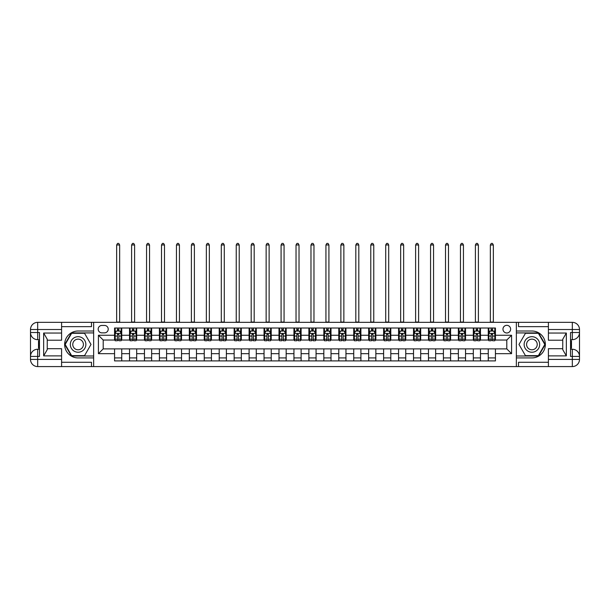 <?xml version="1.0" encoding="UTF-8"?>
<svg xmlns="http://www.w3.org/2000/svg" width="610" height="610" viewBox="0 0 610 610"><rect width="100%" height="100%" fill="white"/><g stroke="black" fill="none" stroke-linecap="round" stroke-linejoin="round"><path stroke-width="0.91" d="M506.796 325.328A3.828 3.828 0 0 0 502.968 329.156A3.828 3.828 0 0 0 506.796 332.984A3.828 3.828 0 0 0 510.623 329.156A3.828 3.828 0 0 0 506.796 325.328M548.405 326.647L518.515 326.647L518.515 322.339L516.357 322.339L516.357 331.009L531.905 331.009A13.45 13.45 0 0 1 545.363 344.459A13.45 13.45 0 0 1 531.905 357.917L516.357 357.917L516.357 366.587L516.357 322.339L93.643 322.339L93.643 366.587L548.405 366.587L548.405 359.412L572.325 359.412L572.325 356.423L570.533 356.423L570.533 332.503L572.325 332.503L572.325 329.514L548.405 329.514L548.405 333.045L566.347 333.045L566.347 355.882L562.755 349.667L562.755 339.259L566.347 333.045M101.893 332.862L104.523 332.862A3.706 3.706 0 0 0 108.229 329.156A3.706 3.706 0 0 0 104.523 325.45L101.893 325.45A3.706 3.706 0 0 0 98.179 329.156A3.706 3.706 0 0 0 101.893 332.862M114.566 353.67L98.424 353.67L98.424 335.256L114.566 335.256L114.566 340.037L103.204 340.037L103.204 348.889L114.566 348.889L114.566 360.906L495.434 360.906L495.434 348.889L506.796 348.889L506.796 340.037L495.434 340.037L495.434 335.256L511.576 335.256L511.576 353.67L495.434 353.67M495.434 335.256L495.434 328.02L114.566 328.02L114.566 335.256M488.259 328.02L488.259 340.037L488.854 340.037M491.126 340.037L492.567 340.037M494.84 340.037L495.434 340.037M488.259 340.037L479.887 340.037M473.314 328.02L473.314 340.037L473.909 340.037M476.181 340.037L477.615 340.037M473.314 340.037L464.942 340.037M458.362 328.02L458.362 340.037L458.964 340.037M461.236 340.037L462.67 340.037M458.362 340.037L449.989 340.037M443.417 328.02L443.417 340.037L444.011 340.037M446.284 340.037L447.717 340.037M443.417 340.037L435.044 340.037M428.472 328.02L428.472 340.037L429.066 340.037M431.339 340.037L432.772 340.037M428.472 340.037L420.099 340.037M413.519 328.02L413.519 340.037L414.121 340.037M416.394 340.037L417.827 340.037M413.519 340.037L405.147 340.037M398.574 328.02L398.574 340.037L399.169 340.037M401.441 340.037L402.875 340.037M398.574 340.037L390.202 340.037M383.621 328.02L383.621 340.037L384.224 340.037M386.496 340.037L387.929 340.037M383.621 340.037L375.257 340.037M368.676 328.02L368.676 340.037L369.279 340.037M371.551 340.037L372.985 340.037M368.676 340.037L360.304 340.037M353.731 328.02L353.731 340.037L354.326 340.037M356.598 340.037L358.032 340.037M353.731 340.037L345.359 340.037M338.779 328.02L338.779 340.037L339.381 340.037M341.653 340.037L343.087 340.037M338.779 340.037L330.414 340.037M323.834 328.02L323.834 340.037L324.428 340.037M326.701 340.037L328.142 340.037M323.834 340.037L315.462 340.037M308.889 328.02L308.889 340.037L309.483 340.037M311.756 340.037L313.189 340.037M308.889 340.037L300.517 340.037M293.936 328.02L293.936 340.037L294.538 340.037M296.811 340.037L298.244 340.037M293.936 340.037L285.571 340.037M278.991 328.02L278.991 340.037L279.586 340.037M281.858 340.037L283.299 340.037M278.991 340.037L270.619 340.037M264.046 328.02L264.046 340.037L264.641 340.037M266.913 340.037L268.347 340.037M264.046 340.037L255.674 340.037M249.093 328.02L249.093 340.037L249.696 340.037M251.968 340.037L253.402 340.037M249.093 340.037L240.721 340.037M234.148 328.02L234.148 340.037L234.743 340.037M237.015 340.037L238.449 340.037M234.148 340.037L225.776 340.037M219.203 328.02L219.203 340.037L219.798 340.037M222.07 340.037L223.504 340.037M219.203 340.037L210.831 340.037M204.251 328.02L204.251 340.037L204.853 340.037M207.125 340.037L208.559 340.037M204.251 340.037L195.879 340.037M189.306 328.02L189.306 340.037L189.901 340.037M192.173 340.037L193.606 340.037M189.306 340.037L180.934 340.037M174.353 328.02L174.353 340.037L174.956 340.037M177.228 340.037L178.661 340.037M174.353 340.037L165.989 340.037M159.408 328.02L159.408 340.037L160.011 340.037M162.283 340.037L163.716 340.037M159.408 340.037L151.036 340.037M144.463 328.02L144.463 340.037L145.058 340.037M147.33 340.037L148.764 340.037M144.463 340.037L136.091 340.037M129.511 328.02L129.511 340.037L130.113 340.037M132.385 340.037L133.819 340.037M129.511 340.037L121.146 340.037M114.566 340.037L115.16 340.037M117.433 340.037L118.874 340.037M114.566 348.889L121.741 348.889L121.741 360.906M495.434 348.889L121.741 348.889M121.741 328.02L121.741 340.037M114.566 331.009L115.16 331.009M117.433 331.009L118.874 331.009M121.146 331.009L121.741 331.009M114.566 357.917L121.741 357.917M129.511 348.889L129.511 360.906M136.686 328.02L136.686 340.037M129.511 331.009L130.113 331.009M132.385 331.009L133.819 331.009M136.091 331.009L136.686 331.009M136.686 348.889L136.686 360.906M129.511 357.917L136.686 357.917M144.463 348.889L144.463 360.906M151.638 348.889L151.638 360.906M144.463 357.917L151.638 357.917M151.638 328.02L151.638 340.037M144.463 331.009L145.058 331.009M147.33 331.009L148.764 331.009M151.036 331.009L151.638 331.009M159.408 348.889L159.408 360.906M166.583 348.889L166.583 360.906M159.408 357.917L166.583 357.917M166.583 328.02L166.583 340.037M159.408 331.009L160.011 331.009M162.283 331.009L163.716 331.009M165.989 331.009L166.583 331.009M174.353 348.889L174.353 360.906M181.528 348.889L181.528 360.906M174.353 357.917L181.528 357.917M181.528 328.02L181.528 340.037M174.353 331.009L174.956 331.009M177.228 331.009L178.661 331.009M180.934 331.009L181.528 331.009M189.306 348.889L189.306 360.906M196.481 348.889L196.481 360.906M189.306 357.917L196.481 357.917M196.481 328.02L196.481 340.037M189.306 331.009L189.901 331.009M192.173 331.009L193.606 331.009M195.879 331.009L196.481 331.009M204.251 348.889L204.251 360.906M211.426 348.889L211.426 360.906M204.251 357.917L211.426 357.917M211.426 328.02L211.426 340.037M204.251 331.009L204.853 331.009M207.125 331.009L208.559 331.009M210.831 331.009L211.426 331.009M219.203 348.889L219.203 360.906M226.379 348.889L226.379 360.906M219.203 357.917L226.379 357.917M226.379 328.02L226.379 340.037M219.203 331.009L219.798 331.009M222.07 331.009L223.504 331.009M225.776 331.009L226.379 331.009M234.148 348.889L234.148 360.906M241.324 348.889L241.324 360.906M234.148 357.917L241.324 357.917M241.324 328.02L241.324 340.037M234.148 331.009L234.743 331.009M237.015 331.009L238.449 331.009M240.721 331.009L241.324 331.009M249.093 348.889L249.093 360.906M256.269 348.889L256.269 360.906M249.093 357.917L256.269 357.917M256.269 328.02L256.269 340.037M249.093 331.009L249.696 331.009M251.968 331.009L253.402 331.009M255.674 331.009L256.269 331.009M264.046 348.889L264.046 360.906M271.221 348.889L271.221 360.906M264.046 357.917L271.221 357.917M271.221 328.02L271.221 340.037M264.046 331.009L264.641 331.009M266.913 331.009L268.347 331.009M270.619 331.009L271.221 331.009M278.991 348.889L278.991 360.906M286.166 348.889L286.166 360.906M278.991 357.917L286.166 357.917M286.166 328.02L286.166 340.037M278.991 331.009L279.586 331.009M281.858 331.009L283.299 331.009M285.571 331.009L286.166 331.009M293.936 348.889L293.936 360.906M301.111 348.889L301.111 360.906M293.936 357.917L301.111 357.917M301.111 328.02L301.111 340.037M293.936 331.009L294.538 331.009M296.811 331.009L298.244 331.009M300.517 331.009L301.111 331.009M308.889 348.889L308.889 360.906M316.064 348.889L316.064 360.906M308.889 357.917L316.064 357.917M316.064 328.02L316.064 340.037M308.889 331.009L309.483 331.009M311.756 331.009L313.189 331.009M315.462 331.009L316.064 331.009M323.834 348.889L323.834 360.906M331.009 348.889L331.009 360.906M323.834 357.917L331.009 357.917M331.009 328.02L331.009 340.037M323.834 331.009L324.428 331.009M326.701 331.009L328.142 331.009M330.414 331.009L331.009 331.009M338.779 348.889L338.779 360.906M345.954 348.889L345.954 360.906M338.779 357.917L345.954 357.917M345.954 328.02L345.954 340.037M338.779 331.009L339.381 331.009M341.653 331.009L343.087 331.009M345.359 331.009L345.954 331.009M353.731 348.889L353.731 360.906M360.906 348.889L360.906 360.906M353.731 357.917L360.906 357.917M360.906 328.02L360.906 340.037M353.731 331.009L354.326 331.009M356.598 331.009L358.032 331.009M360.304 331.009L360.906 331.009M368.676 348.889L368.676 360.906M375.851 348.889L375.851 360.906M368.676 357.917L375.851 357.917M375.851 328.02L375.851 340.037M368.676 331.009L369.279 331.009M371.551 331.009L372.985 331.009M375.257 331.009L375.851 331.009M383.621 348.889L383.621 360.906M390.796 348.889L390.796 360.906M383.621 357.917L390.796 357.917M390.796 328.02L390.796 340.037M383.621 331.009L384.224 331.009M386.496 331.009L387.929 331.009M390.202 331.009L390.796 331.009M398.574 348.889L398.574 360.906M405.749 348.889L405.749 360.906M398.574 357.917L405.749 357.917M405.749 328.02L405.749 340.037M398.574 331.009L399.169 331.009M401.441 331.009L402.875 331.009M405.147 331.009L405.749 331.009M413.519 348.889L413.519 360.906M420.694 348.889L420.694 360.906M413.519 357.917L420.694 357.917M420.694 328.02L420.694 340.037M413.519 331.009L414.121 331.009M416.394 331.009L417.827 331.009M420.099 331.009L420.694 331.009M428.472 348.889L428.472 360.906M435.647 348.889L435.647 360.906M428.472 357.917L435.647 357.917M435.647 328.02L435.647 340.037M428.472 331.009L429.066 331.009M431.339 331.009L432.772 331.009M435.044 331.009L435.647 331.009M443.417 348.889L443.417 360.906M450.592 348.889L450.592 360.906M443.417 357.917L450.592 357.917M450.592 328.02L450.592 340.037M443.417 331.009L444.011 331.009M446.284 331.009L447.717 331.009M449.989 331.009L450.592 331.009M458.362 348.889L458.362 360.906M465.537 348.889L465.537 360.906M458.362 357.917L465.537 357.917M465.537 328.02L465.537 340.037M458.362 331.009L458.964 331.009M461.236 331.009L462.67 331.009M464.942 331.009L465.537 331.009M473.314 348.889L473.314 360.906M480.489 348.889L480.489 360.906M473.314 357.917L480.489 357.917M480.489 328.02L480.489 340.037M473.314 331.009L473.909 331.009M476.181 331.009L477.615 331.009M479.887 331.009L480.489 331.009M488.259 348.889L488.259 360.906M488.259 357.917L495.434 357.917M488.259 331.009L488.854 331.009M491.126 331.009L492.567 331.009M494.84 331.009L495.434 331.009M103.204 340.037L98.424 335.256M103.204 348.889L98.424 353.67M511.576 335.256L506.796 340.037M511.576 353.67L506.796 348.889M118.874 329.575L117.433 329.575M121.146 339.259L118.874 339.259L118.874 340.754L121.146 340.754L121.146 333.464L119.949 331.07L116.357 331.07L115.16 333.464L115.16 340.754L117.433 340.754L117.433 339.259L115.16 339.259M115.16 333.464L115.16 328.02M121.146 333.464L121.146 328.02M117.433 331.07L117.433 328.02M118.874 328.02L118.874 331.07M118.874 339.259L118.874 334.356L117.433 334.356L117.433 339.259M116.655 322.339L116.655 244.968L119.651 244.968L118.752 243.413L117.555 243.413L116.655 244.968M119.651 322.339L119.651 244.968M133.819 329.575L132.385 329.575M136.091 339.259L133.819 339.259L133.819 340.754L136.091 340.754L136.091 333.464L134.894 331.07L131.31 331.07L130.113 333.464L130.113 340.754L132.385 340.754L132.385 339.259L130.113 339.259M130.113 333.464L130.113 328.02M136.091 333.464L136.091 328.02M132.385 331.07L132.385 328.02M133.819 328.02L133.819 331.07M133.819 339.259L133.819 334.356L132.385 334.356L132.385 339.259M131.607 322.339L131.607 244.968L134.596 244.968L133.697 243.413L132.5 243.413L131.607 244.968M134.596 322.339L134.596 244.968M148.764 329.575L147.33 329.575M151.036 339.259L148.764 339.259L148.764 340.754L151.036 340.754L151.036 333.464L149.839 331.07L146.255 331.07L145.058 333.464L145.058 340.754L147.33 340.754L147.33 339.259L145.058 339.259M145.058 333.464L145.058 328.02M151.036 333.464L151.036 328.02M147.33 331.07L147.33 328.02M148.764 328.02L148.764 331.07M148.764 339.259L148.764 334.356L147.33 334.356L147.33 339.259M146.552 322.339L146.552 244.968L149.541 244.968L148.649 243.413L147.452 243.413L146.552 244.968M149.541 322.339L149.541 244.968M163.716 329.575L162.283 329.575M165.989 339.259L163.716 339.259L163.716 340.754L165.989 340.754L165.989 333.464L164.791 331.07L161.2 331.07L160.011 333.464L160.011 340.754L162.283 340.754L162.283 339.259L160.011 339.259M160.011 333.464L160.011 328.02M165.989 333.464L165.989 328.02M162.283 331.07L162.283 328.02M163.716 328.02L163.716 331.07M163.716 339.259L163.716 334.356L162.283 334.356L162.283 339.259M161.505 322.339L161.505 244.968L164.494 244.968L163.594 243.413L162.397 243.413L161.505 244.968M164.494 322.339L164.494 244.968M178.661 329.575L177.228 329.575M180.934 339.259L178.661 339.259L178.661 340.754L180.934 340.754L180.934 333.464L179.736 331.07L176.153 331.07L174.956 333.464L174.956 340.754L177.228 340.754L177.228 339.259L174.956 339.259M174.956 333.464L174.956 328.02M180.934 333.464L180.934 328.02M177.228 331.07L177.228 328.02M178.661 328.02L178.661 331.07M178.661 339.259L178.661 334.356L177.228 334.356L177.228 339.259M176.45 322.339L176.45 244.968L179.439 244.968L178.539 243.413L177.35 243.413L176.45 244.968M179.439 322.339L179.439 244.968M74.206 337.734A7.77 7.77 0 0 0 71.362 348.348A7.77 7.77 0 0 0 81.976 351.192A7.77 7.77 0 0 0 84.828 340.578A7.77 7.77 0 0 0 74.206 337.734M75.434 339.854A5.322 5.322 0 0 0 73.482 347.12A5.322 5.322 0 0 0 80.756 349.072A5.322 5.322 0 0 0 82.701 341.798A5.322 5.322 0 0 0 75.434 339.854M91.004 344.459L84.546 355.645L71.637 355.645L65.186 344.459L71.637 333.281L84.546 333.281L91.004 344.459M528.024 351.192A7.77 7.77 0 0 0 538.638 348.348A7.77 7.77 0 0 0 535.793 337.734A7.77 7.77 0 0 0 525.172 340.578A7.77 7.77 0 0 0 528.024 351.192M529.244 349.072A5.322 5.322 0 0 0 536.518 347.12A5.322 5.322 0 0 0 534.566 339.854A5.322 5.322 0 0 0 527.299 341.798A5.322 5.322 0 0 0 529.244 349.072M525.454 333.281L538.363 333.281L544.814 344.459L538.363 355.645L525.454 355.645L518.996 344.459L525.454 333.281M61.595 359.412L61.595 366.587L37.675 366.587A7.175 7.175 0 0 1 30.5 359.412L37.675 359.412L37.675 356.423L39.467 356.423L39.467 332.503L37.675 332.503L37.675 322.339L61.595 322.339L61.595 329.514L30.5 329.514L30.5 359.412A7.175 7.175 0 0 0 37.675 366.587L37.675 359.412L61.595 359.412L61.595 355.882L43.653 355.882L43.653 333.045L47.244 339.259L47.244 349.667L43.653 355.882M61.595 326.647L91.485 326.647L91.485 322.339L93.643 322.339L93.643 331.009L78.095 331.009A13.45 13.45 0 0 0 64.637 344.459A13.45 13.45 0 0 0 78.095 357.917L93.643 357.917L93.643 366.587L61.595 366.587M43.653 333.045L61.595 333.045L61.595 329.514M61.595 333.045L61.595 340.22L47.244 340.22M47.244 348.706L61.595 348.706L61.595 355.882M91.485 322.339L61.595 322.339M30.5 356.423A7.175 7.175 0 0 1 37.675 349.248A7.175 7.175 0 0 0 30.5 356.423L37.675 356.423L37.675 349.248L39.467 349.248M39.467 339.678L37.675 339.678L37.675 332.503L30.5 332.503A7.175 7.175 0 0 0 37.675 339.678A7.175 7.175 0 0 1 30.5 332.503M91.485 366.587L91.485 362.279L61.595 362.279M37.675 322.339A7.175 7.175 0 0 0 30.5 329.514A7.175 7.175 0 0 1 37.675 322.339M93.643 332.923L71.431 332.923L64.767 344.459L71.431 356.004L93.643 356.004M39.467 340.784L38.514 340.784L38.514 345.519L39.467 345.519M38.514 344.406L39.467 344.406M38.514 343.087L39.467 343.087M38.514 342.866L39.467 342.866M38.514 345.519L38.514 348.142L39.467 348.142M38.514 345.756L39.467 345.756M566.347 355.882L548.405 355.882L548.405 359.412M548.405 355.882L548.405 348.706L562.755 348.706M548.405 329.514L548.405 322.339L572.325 322.339A7.175 7.175 0 0 1 579.5 329.514L579.5 359.412A7.175 7.175 0 0 1 572.325 366.587L548.405 366.587M562.755 340.22L548.405 340.22L548.405 333.045M518.515 322.339L548.405 322.339M579.5 332.503A7.175 7.175 0 0 1 572.325 339.678A7.175 7.175 0 0 0 579.5 332.503L572.325 332.503L572.325 339.678L570.533 339.678M570.533 349.248L572.325 349.248L572.325 356.423L579.5 356.423A7.175 7.175 0 0 0 572.325 349.248A7.175 7.175 0 0 1 579.5 356.423M518.515 366.587L518.515 362.279L548.405 362.279M516.357 356.004L538.569 356.004L545.233 344.459L538.569 332.923L516.357 332.923M570.533 348.142L571.486 348.142L571.486 343.407L570.533 343.407M571.486 344.52L570.533 344.52M571.486 345.839L570.533 345.839M571.486 346.053L570.533 346.053M571.486 343.407L571.486 340.784L570.533 340.784M571.486 343.171L570.533 343.171M193.606 329.575L192.173 329.575M195.879 339.259L193.606 339.259L193.606 340.754L195.879 340.754L195.879 333.464L194.689 331.07L191.098 331.07L189.901 333.464L189.901 340.754L192.173 340.754L192.173 339.259L189.901 339.259M189.901 333.464L189.901 328.02M195.879 333.464L195.879 328.02M192.173 331.07L192.173 328.02M193.606 328.02L193.606 331.07M193.606 339.259L193.606 334.356L192.173 334.356L192.173 339.259M191.395 322.339L191.395 244.968L194.384 244.968L193.492 243.413L192.295 243.413L191.395 244.968M194.384 322.339L194.384 244.968M208.559 329.575L207.125 329.575M210.831 339.259L208.559 339.259L208.559 340.754L210.831 340.754L210.831 333.464L209.634 331.07L206.043 331.07L204.853 333.464L204.853 340.754L207.125 340.754L207.125 339.259L204.853 339.259M204.853 333.464L204.853 328.02M210.831 333.464L210.831 328.02M207.125 331.07L207.125 328.02M208.559 328.02L208.559 331.07M208.559 339.259L208.559 334.356L207.125 334.356L207.125 339.259M206.348 322.339L206.348 244.968L209.337 244.968L208.437 243.413L207.24 243.413L206.348 244.968M209.337 322.339L209.337 244.968M223.504 329.575L222.07 329.575M225.776 339.259L223.504 339.259L223.504 340.754L225.776 340.754L225.776 333.464L224.579 331.07L220.995 331.07L219.798 333.464L219.798 340.754L222.07 340.754L222.07 339.259L219.798 339.259M219.798 333.464L219.798 328.02M225.776 333.464L225.776 328.02M222.07 331.07L222.07 328.02M223.504 328.02L223.504 331.07M223.504 339.259L223.504 334.356L222.07 334.356L222.07 339.259M221.293 322.339L221.293 244.968L224.282 244.968L223.382 243.413L222.192 243.413L221.293 244.968M224.282 322.339L224.282 244.968M238.449 329.575L237.015 329.575M240.721 339.259L238.449 339.259L238.449 340.754L240.721 340.754L240.721 333.464L239.532 331.07L235.94 331.07L234.743 333.464L234.743 340.754L237.015 340.754L237.015 339.259L234.743 339.259M234.743 333.464L234.743 328.02M240.721 333.464L240.721 328.02M237.015 331.07L237.015 328.02M238.449 328.02L238.449 331.07M238.449 339.259L238.449 334.356L237.015 334.356L237.015 339.259M236.238 322.339L236.238 244.968L239.227 244.968L238.335 243.413L237.137 243.413L236.238 244.968M239.227 322.339L239.227 244.968M253.402 329.575L251.968 329.575M255.674 339.259L253.402 339.259L253.402 340.754L255.674 340.754L255.674 333.464L254.477 331.07L250.893 331.07L249.696 333.464L249.696 340.754L251.968 340.754L251.968 339.259L249.696 339.259M249.696 333.464L249.696 328.02M255.674 333.464L255.674 328.02M251.968 331.07L251.968 328.02M253.402 328.02L253.402 331.07M253.402 339.259L253.402 334.356L251.968 334.356L251.968 339.259M251.19 322.339L251.19 244.968L254.179 244.968L253.28 243.413L252.083 243.413L251.19 244.968M254.179 322.339L254.179 244.968M268.347 329.575L266.913 329.575M270.619 339.259L268.347 339.259L268.347 340.754L270.619 340.754L270.619 333.464L269.422 331.07L265.838 331.07L264.641 333.464L264.641 340.754L266.913 340.754L266.913 339.259L264.641 339.259M264.641 333.464L264.641 328.02M270.619 333.464L270.619 328.02M266.913 331.07L266.913 328.02M268.347 328.02L268.347 331.07M268.347 339.259L268.347 334.356L266.913 334.356L266.913 339.259M266.135 322.339L266.135 244.968L269.124 244.968L268.232 243.413L267.035 243.413L266.135 244.968M269.124 322.339L269.124 244.968M283.299 329.575L281.858 329.575M285.571 339.259L283.299 339.259L283.299 340.754L285.571 340.754L285.571 333.464L284.374 331.07L280.783 331.07L279.586 333.464L279.586 340.754L281.858 340.754L281.858 339.259L279.586 339.259M279.586 333.464L279.586 328.02M285.571 333.464L285.571 328.02M281.858 331.07L281.858 328.02M283.299 328.02L283.299 331.07M283.299 339.259L283.299 334.356L281.858 334.356L281.858 339.259M281.08 322.339L281.08 244.968L284.069 244.968L283.177 243.413L281.98 243.413L281.08 244.968M284.069 322.339L284.069 244.968M298.244 329.575L296.811 329.575M300.517 339.259L298.244 339.259L298.244 340.754L300.517 340.754L300.517 333.464L299.319 331.07L295.736 331.07L294.538 333.464L294.538 340.754L296.811 340.754L296.811 339.259L294.538 339.259M294.538 333.464L294.538 328.02M300.517 333.464L300.517 328.02M296.811 331.07L296.811 328.02M298.244 328.02L298.244 331.07M298.244 339.259L298.244 334.356L296.811 334.356L296.811 339.259M296.033 322.339L296.033 244.968L299.022 244.968L298.122 243.413L296.925 243.413L296.033 244.968M299.022 322.339L299.022 244.968M313.189 329.575L311.756 329.575M315.462 339.259L313.189 339.259L313.189 340.754L315.462 340.754L315.462 333.464L314.264 331.07L310.681 331.07L309.483 333.464L309.483 340.754L311.756 340.754L311.756 339.259L309.483 339.259M309.483 333.464L309.483 328.02M315.462 333.464L315.462 328.02M311.756 331.07L311.756 328.02M313.189 328.02L313.189 331.07M313.189 339.259L313.189 334.356L311.756 334.356L311.756 339.259M310.978 322.339L310.978 244.968L313.967 244.968L313.075 243.413L311.878 243.413L310.978 244.968M313.967 322.339L313.967 244.968M328.142 329.575L326.701 329.575M330.414 339.259L328.142 339.259L328.142 340.754L330.414 340.754L330.414 333.464L329.217 331.07L325.626 331.07L324.428 333.464L324.428 340.754L326.701 340.754L326.701 339.259L324.428 339.259M324.428 333.464L324.428 328.02M330.414 333.464L330.414 328.02M326.701 331.07L326.701 328.02M328.142 328.02L328.142 331.07M328.142 339.259L328.142 334.356L326.701 334.356L326.701 339.259M325.931 322.339L325.931 244.968L328.92 244.968L328.02 243.413L326.823 243.413L325.931 244.968M328.92 322.339L328.92 244.968M343.087 329.575L341.653 329.575M345.359 339.259L343.087 339.259L343.087 340.754L345.359 340.754L345.359 333.464L344.162 331.07L340.578 331.07L339.381 333.464L339.381 340.754L341.653 340.754L341.653 339.259L339.381 339.259M339.381 333.464L339.381 328.02M345.359 333.464L345.359 328.02M341.653 331.07L341.653 328.02M343.087 328.02L343.087 331.07M343.087 339.259L343.087 334.356L341.653 334.356L341.653 339.259M340.876 322.339L340.876 244.968L343.865 244.968L342.965 243.413L341.768 243.413L340.876 244.968M343.865 322.339L343.865 244.968M358.032 329.575L356.598 329.575M360.304 339.259L358.032 339.259L358.032 340.754L360.304 340.754L360.304 333.464L359.107 331.07L355.523 331.07L354.326 333.464L354.326 340.754L356.598 340.754L356.598 339.259L354.326 339.259M354.326 333.464L354.326 328.02M360.304 333.464L360.304 328.02M356.598 331.07L356.598 328.02M358.032 328.02L358.032 331.07M358.032 339.259L358.032 334.356L356.598 334.356L356.598 339.259M355.821 322.339L355.821 244.968L358.81 244.968L357.917 243.413L356.72 243.413L355.821 244.968M358.81 322.339L358.81 244.968M372.985 329.575L371.551 329.575M375.257 339.259L372.985 339.259L372.985 340.754L375.257 340.754L375.257 333.464L374.06 331.07L370.468 331.07L369.279 333.464L369.279 340.754L371.551 340.754L371.551 339.259L369.279 339.259M369.279 333.464L369.279 328.02M375.257 333.464L375.257 328.02M371.551 331.07L371.551 328.02M372.985 328.02L372.985 331.07M372.985 339.259L372.985 334.356L371.551 334.356L371.551 339.259M370.773 322.339L370.773 244.968L373.762 244.968L372.862 243.413L371.665 243.413L370.773 244.968M373.762 322.339L373.762 244.968M387.929 329.575L386.496 329.575M390.202 339.259L387.929 339.259L387.929 340.754L390.202 340.754L390.202 333.464L389.005 331.07L385.421 331.07L384.224 333.464L384.224 340.754L386.496 340.754L386.496 339.259L384.224 339.259M384.224 333.464L384.224 328.02M390.202 333.464L390.202 328.02M386.496 331.07L386.496 328.02M387.929 328.02L387.929 331.07M387.929 339.259L387.929 334.356L386.496 334.356L386.496 339.259M385.718 322.339L385.718 244.968L388.707 244.968L387.808 243.413L386.618 243.413L385.718 244.968M388.707 322.339L388.707 244.968M402.875 329.575L401.441 329.575M405.147 339.259L402.875 339.259L402.875 340.754L405.147 340.754L405.147 333.464L403.957 331.07L400.366 331.07L399.169 333.464L399.169 340.754L401.441 340.754L401.441 339.259L399.169 339.259M399.169 333.464L399.169 328.02M405.147 333.464L405.147 328.02M401.441 331.07L401.441 328.02M402.875 328.02L402.875 331.07M402.875 339.259L402.875 334.356L401.441 334.356L401.441 339.259M400.663 322.339L400.663 244.968L403.652 244.968L402.76 243.413L401.563 243.413L400.663 244.968M403.652 322.339L403.652 244.968M417.827 329.575L416.394 329.575M420.099 339.259L417.827 339.259L417.827 340.754L420.099 340.754L420.099 333.464L418.902 331.07L415.311 331.07L414.121 333.464L414.121 340.754L416.394 340.754L416.394 339.259L414.121 339.259M414.121 333.464L414.121 328.02M420.099 333.464L420.099 328.02M416.394 331.07L416.394 328.02M417.827 328.02L417.827 331.07M417.827 339.259L417.827 334.356L416.394 334.356L416.394 339.259M415.616 322.339L415.616 244.968L418.605 244.968L417.705 243.413L416.508 243.413L415.616 244.968M418.605 322.339L418.605 244.968M432.772 329.575L431.339 329.575M435.044 339.259L432.772 339.259L432.772 340.754L435.044 340.754L435.044 333.464L433.847 331.07L430.263 331.07L429.066 333.464L429.066 340.754L431.339 340.754L431.339 339.259L429.066 339.259M429.066 333.464L429.066 328.02M435.044 333.464L435.044 328.02M431.339 331.07L431.339 328.02M432.772 328.02L432.772 331.07M432.772 339.259L432.772 334.356L431.339 334.356L431.339 339.259M430.561 322.339L430.561 244.968L433.55 244.968L432.65 243.413L431.461 243.413L430.561 244.968M433.55 322.339L433.55 244.968M447.717 329.575L446.284 329.575M449.989 339.259L447.717 339.259L447.717 340.754L449.989 340.754L449.989 333.464L448.8 331.07L445.208 331.07L444.011 333.464L444.011 340.754L446.284 340.754L446.284 339.259L444.011 339.259M444.011 333.464L444.011 328.02M449.989 333.464L449.989 328.02M446.284 331.07L446.284 328.02M447.717 328.02L447.717 331.07M447.717 339.259L447.717 334.356L446.284 334.356L446.284 339.259M445.506 322.339L445.506 244.968L448.495 244.968L447.603 243.413L446.406 243.413L445.506 244.968M448.495 322.339L448.495 244.968M462.67 329.575L461.236 329.575M464.942 339.259L462.67 339.259L462.67 340.754L464.942 340.754L464.942 333.464L463.745 331.07L460.161 331.07L458.964 333.464L458.964 340.754L461.236 340.754L461.236 339.259L458.964 339.259M458.964 333.464L458.964 328.02M464.942 333.464L464.942 328.02M461.236 331.07L461.236 328.02M462.67 328.02L462.67 331.07M462.67 339.259L462.67 334.356L461.236 334.356L461.236 339.259M460.458 322.339L460.458 244.968L463.447 244.968L462.548 243.413L461.351 243.413L460.458 244.968M463.447 322.339L463.447 244.968M477.615 329.575L476.181 329.575M479.887 339.259L477.615 339.259L477.615 340.754L479.887 340.754L479.887 333.464L478.69 331.07L475.106 331.07L473.909 333.464L473.909 340.754L476.181 340.754L476.181 339.259L473.909 339.259M473.909 333.464L473.909 328.02M479.887 333.464L479.887 328.02M476.181 331.07L476.181 328.02M477.615 328.02L477.615 331.07M477.615 339.259L477.615 334.356L476.181 334.356L476.181 339.259M475.404 322.339L475.404 244.968L478.392 244.968L477.5 243.413L476.303 243.413L475.404 244.968M478.392 322.339L478.392 244.968M492.567 329.575L491.126 329.575M494.84 339.259L492.567 339.259L492.567 340.754L494.84 340.754L494.84 333.464L493.642 331.07L490.051 331.07L488.854 333.464L488.854 340.754L491.126 340.754L491.126 339.259L488.854 339.259M488.854 333.464L488.854 328.02M494.84 333.464L494.84 328.02M491.126 331.07L491.126 328.02M492.567 328.02L492.567 331.07M492.567 339.259L492.567 334.356L491.126 334.356L491.126 339.259M490.349 322.339L490.349 244.968L493.345 244.968L492.445 243.413L491.248 243.413L490.349 244.968M493.345 322.339L493.345 244.968M129.511 353.67L121.741 353.67M129.511 335.256L121.741 335.256M144.463 335.256L136.686 335.256M144.463 353.67L136.686 353.67M159.408 335.256L151.638 335.256M159.408 353.67L151.638 353.67M174.353 335.256L166.583 335.256M174.353 353.67L166.583 353.67M189.306 335.256L181.528 335.256M189.306 353.67L181.528 353.67M204.251 335.256L196.481 335.256M204.251 353.67L196.481 353.67M219.203 335.256L211.426 335.256M219.203 353.67L211.426 353.67M234.148 335.256L226.379 335.256M234.148 353.67L226.379 353.67M249.093 335.256L241.324 335.256M249.093 353.67L241.324 353.67M264.046 335.256L256.269 335.256M264.046 353.67L256.269 353.67M278.991 335.256L271.221 335.256M278.991 353.67L271.221 353.67M293.936 335.256L286.166 335.256M293.936 353.67L286.166 353.67M308.889 335.256L301.111 335.256M308.889 353.67L301.111 353.67M323.834 335.256L316.064 335.256M323.834 353.67L316.064 353.67M338.779 335.256L331.009 335.256M338.779 353.67L331.009 353.67M353.731 335.256L345.954 335.256M353.731 353.67L345.954 353.67M368.676 335.256L360.906 335.256M368.676 353.67L360.906 353.67M383.621 335.256L375.851 335.256M383.621 353.67L375.851 353.67M398.574 335.256L390.796 335.256M398.574 353.67L390.796 353.67M413.519 335.256L405.749 335.256M413.519 353.67L405.749 353.67M428.472 335.256L420.694 335.256M428.472 353.67L420.694 353.67M443.417 335.256L435.647 335.256M443.417 353.67L435.647 353.67M458.362 335.256L450.592 335.256M458.362 353.67L450.592 353.67M473.314 335.256L465.537 335.256M473.314 353.67L465.537 353.67M488.259 335.256L480.489 335.256M488.259 353.67L480.489 353.67M121.115 333.403L115.191 333.403M115.16 331.215L116.289 331.215M120.017 331.215L121.146 331.215M117.433 336.049L115.16 336.049M121.146 336.049L118.874 336.049M118.874 330.338L117.433 330.338M116.655 322.042L119.651 322.042M136.06 333.403L130.143 333.403M130.113 331.215L131.234 331.215M134.97 331.215L136.091 331.215M132.385 336.049L130.113 336.049M136.091 336.049L133.819 336.049M133.819 330.338L132.385 330.338M131.607 322.042L134.596 322.042M151.005 333.403L145.088 333.403M145.058 331.215L146.186 331.215M149.915 331.215L151.036 331.215M147.33 336.049L145.058 336.049M151.036 336.049L148.764 336.049M148.764 330.338L147.33 330.338M146.552 322.042L149.541 322.042M165.958 333.403L160.033 333.403M160.011 331.215L161.131 331.215M164.86 331.215L165.989 331.215M162.283 336.049L160.011 336.049M165.989 336.049L163.716 336.049M163.716 330.338L162.283 330.338M161.505 322.042L164.494 322.042M180.903 333.403L174.986 333.403M174.956 331.215L176.076 331.215M179.813 331.215L180.934 331.215M177.228 336.049L174.956 336.049M180.934 336.049L178.661 336.049M178.661 330.338L177.228 330.338M176.45 322.042L179.439 322.042M572.325 366.587A7.175 7.175 0 0 0 579.5 359.412L572.325 359.412L572.325 366.587M572.325 322.339L572.325 329.514L579.5 329.514A7.175 7.175 0 0 0 572.325 322.339M195.848 333.403L189.931 333.403M189.901 331.215L191.029 331.215M194.758 331.215L195.879 331.215M192.173 336.049L189.901 336.049M195.879 336.049L193.606 336.049M193.606 330.338L192.173 330.338M191.395 322.042L194.384 322.042M210.801 333.403L204.884 333.403M204.853 331.215L205.974 331.215M209.703 331.215L210.831 331.215M207.125 336.049L204.853 336.049M210.831 336.049L208.559 336.049M208.559 330.338L207.125 330.338M206.348 322.042L209.337 322.042M225.746 333.403L219.829 333.403M219.798 331.215L220.919 331.215M224.655 331.215L225.776 331.215M222.07 336.049L219.798 336.049M225.776 336.049L223.504 336.049M223.504 330.338L222.07 330.338M221.293 322.042L224.282 322.042M240.698 333.403L234.774 333.403M234.743 331.215L235.872 331.215M239.6 331.215L240.721 331.215M237.015 336.049L234.743 336.049M240.721 336.049L238.449 336.049M238.449 330.338L237.015 330.338M236.238 322.042L239.227 322.042M255.643 333.403L249.726 333.403M249.696 331.215L250.817 331.215M254.545 331.215L255.674 331.215M251.968 336.049L249.696 336.049M255.674 336.049L253.402 336.049M253.402 330.338L251.968 330.338M251.19 322.042L254.179 322.042M270.588 333.403L264.671 333.403M264.641 331.215L265.762 331.215M269.498 331.215L270.619 331.215M266.913 336.049L264.641 336.049M270.619 336.049L268.347 336.049M268.347 330.338L266.913 330.338M266.135 322.042L269.124 322.042M285.541 333.403L279.616 333.403M279.586 331.215L280.714 331.215M284.443 331.215L285.571 331.215M281.858 336.049L279.586 336.049M285.571 336.049L283.299 336.049M283.299 330.338L281.858 330.338M281.08 322.042L284.069 322.042M300.486 333.403L294.569 333.403M294.538 331.215L295.659 331.215M299.388 331.215L300.517 331.215M296.811 336.049L294.538 336.049M300.517 336.049L298.244 336.049M298.244 330.338L296.811 330.338M296.033 322.042L299.022 322.042M315.431 333.403L309.514 333.403M309.483 331.215L310.612 331.215M314.341 331.215L315.462 331.215M311.756 336.049L309.483 336.049M315.462 336.049L313.189 336.049M313.189 330.338L311.756 330.338M310.978 322.042L313.967 322.042M330.384 333.403L324.459 333.403M324.428 331.215L325.557 331.215M329.286 331.215L330.414 331.215M326.701 336.049L324.428 336.049M330.414 336.049L328.142 336.049M328.142 330.338L326.701 330.338M325.931 322.042L328.92 322.042M345.329 333.403L339.412 333.403M339.381 331.215L340.502 331.215M344.238 331.215L345.359 331.215M341.653 336.049L339.381 336.049M345.359 336.049L343.087 336.049M343.087 330.338L341.653 330.338M340.876 322.042L343.865 322.042M360.274 333.403L354.357 333.403M354.326 331.215L355.455 331.215M359.183 331.215L360.304 331.215M356.598 336.049L354.326 336.049M360.304 336.049L358.032 336.049M358.032 330.338L356.598 330.338M355.821 322.042L358.81 322.042M375.226 333.403L369.302 333.403M369.279 331.215L370.4 331.215M374.128 331.215L375.257 331.215M371.551 336.049L369.279 336.049M375.257 336.049L372.985 336.049M372.985 330.338L371.551 330.338M370.773 322.042L373.762 322.042M390.171 333.403L384.254 333.403M384.224 331.215L385.345 331.215M389.081 331.215L390.202 331.215M386.496 336.049L384.224 336.049M390.202 336.049L387.929 336.049M387.929 330.338L386.496 330.338M385.718 322.042L388.707 322.042M405.116 333.403L399.199 333.403M399.169 331.215L400.297 331.215M404.026 331.215L405.147 331.215M401.441 336.049L399.169 336.049M405.147 336.049L402.875 336.049M402.875 330.338L401.441 330.338M400.663 322.042L403.652 322.042M420.069 333.403L414.152 333.403M414.121 331.215L415.242 331.215M418.971 331.215L420.099 331.215M416.394 336.049L414.121 336.049M420.099 336.049L417.827 336.049M417.827 330.338L416.394 330.338M415.616 322.042L418.605 322.042M435.014 333.403L429.097 333.403M429.066 331.215L430.187 331.215M433.923 331.215L435.044 331.215M431.339 336.049L429.066 336.049M435.044 336.049L432.772 336.049M432.772 330.338L431.339 330.338M430.561 322.042L433.55 322.042M449.966 333.403L444.042 333.403M444.011 331.215L445.14 331.215M448.868 331.215L449.989 331.215M446.284 336.049L444.011 336.049M449.989 336.049L447.717 336.049M447.717 330.338L446.284 330.338M445.506 322.042L448.495 322.042M464.911 333.403L458.995 333.403M458.964 331.215L460.085 331.215M463.813 331.215L464.942 331.215M461.236 336.049L458.964 336.049M464.942 336.049L462.67 336.049M462.67 330.338L461.236 330.338M460.458 322.042L463.447 322.042M479.856 333.403L473.939 333.403M473.909 331.215L475.03 331.215M478.766 331.215L479.887 331.215M476.181 336.049L473.909 336.049M479.887 336.049L477.615 336.049M477.615 330.338L476.181 330.338M475.404 322.042L478.392 322.042M494.809 333.403L488.884 333.403M488.854 331.215L489.983 331.215M493.711 331.215L494.84 331.215M491.126 336.049L488.854 336.049M494.84 336.049L492.567 336.049M492.567 330.338L491.126 330.338M490.349 322.042L493.345 322.042"/></g></svg>

